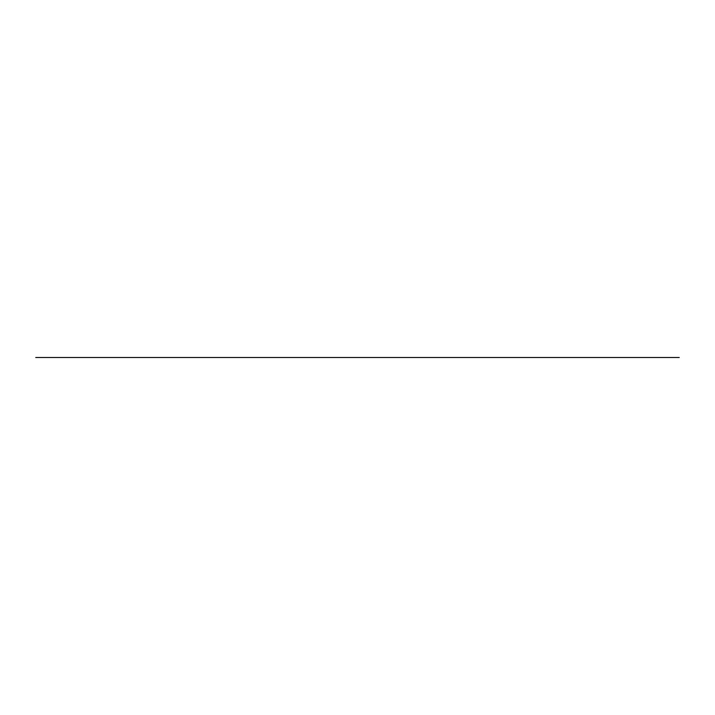 <?xml version="1.0" encoding="UTF-8"?>
<svg xmlns="http://www.w3.org/2000/svg" width="715" height="715" viewBox="0 0 715 715"><rect width="100%" height="100%" fill="white"/><g stroke="black" fill="none" stroke-linecap="round" stroke-linejoin="round"><path stroke-width="1.07" d="M35.75 357.5L679.25 357.5"/></g></svg>
